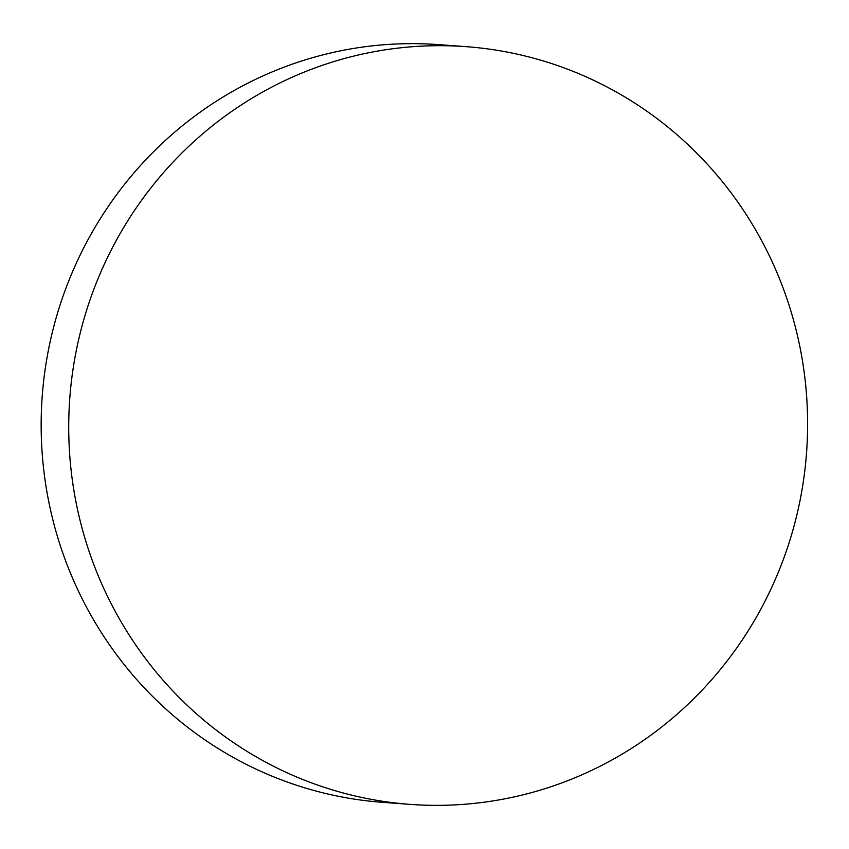 <?xml version="1.0" encoding="UTF-8"?>
<svg xmlns="http://www.w3.org/2000/svg" width="849" height="849" viewBox="0 0 849 849"><rect width="100%" height="100%" fill="white"/><g stroke="black" fill="none" stroke-linecap="round" stroke-linejoin="round"><path stroke-width="1.27" d="M410.163 804.374L382.602 802.337A379.885 369.389 -85.8 0 1 253.607 767.974A379.885 369.389 -85.8 0 1 53.328 328.308A379.885 369.389 -85.8 0 1 438.604 44.626L466.165 46.663A379.885 369.389 -85.8 0 1 806.55 452.75A379.885 369.389 -85.8 0 1 410.163 804.374A379.885 369.389 -85.8 0 1 281.168 770.011A379.885 369.389 -85.8 0 1 80.888 330.346A379.885 369.389 -85.8 0 1 466.165 46.663"/></g></svg>
